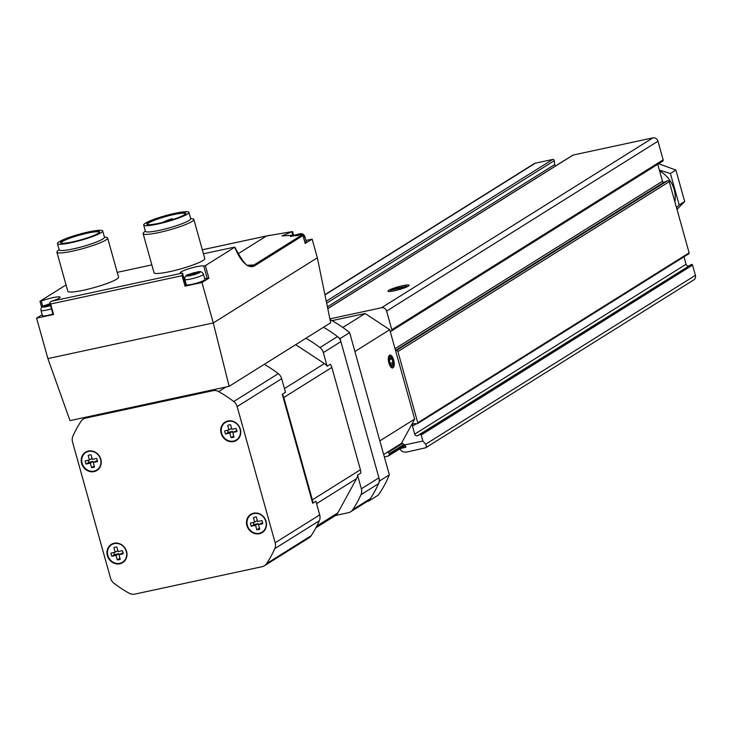 <?xml version="1.0" encoding="UTF-8"?>
<svg xmlns="http://www.w3.org/2000/svg" width="732" height="732" viewBox="0 0 732 732"><rect width="100%" height="100%" fill="white"/><g stroke="black" fill="none" stroke-linecap="round" stroke-linejoin="round"><path stroke-width="1.1" d="M401.685 442.869L404.448 444.69A1.976 1.784 58 0 1 404.75 444.928L405.702 447.289L400.194 448.615L400.175 449.695L402.573 451.662L405.876 452.257L425.576 447.828L426.527 446.245L425.649 444.214L695.4 275.323A4.392 3.962 58 0 1 693.808 279.889L425.576 447.828M395.637 350.866L396.186 350.637A1.318 1.19 58 0 1 397.906 351.57L417.78 422.748A0.878 0.796 58 0 1 417.02 423.764L414.394 423.59A2.196 1.986 58 0 0 412.5 426.152L414.724 434.113A2.196 1.986 58 0 0 417.752 435.604L419.985 434.387A0.878 0.796 58 0 1 421.193 434.991L422.876 441.021L425.649 444.214M417.752 435.604L691.337 264.508A0.878 0.796 58 0 1 692.545 265.103L695.4 275.323M384.327 456.896L388.244 456.054L400.194 448.615M404.75 444.928L422.876 441.021M329.894 318.877L381.518 307.751A4.392 3.962 58 0 1 386.606 311.1L391.803 329.72A1.318 1.19 58 0 1 390.769 331.257L390.156 331.267M388.244 456.054L389.634 454.444L387.942 451.845M394.603 290.714A10.98 1.464 164.4 0 1 388.17 291.327A10.98 1.464 164.4 0 1 398.199 286.807A10.98 1.464 164.4 0 1 409.115 285.48A10.98 1.464 164.4 0 1 394.603 290.714M572.516 155.44A1.318 1.19 58 0 1 573.147 155.047L652.871 137.872A4.392 3.962 58 0 1 657.958 141.212L663.155 159.832A1.318 1.19 58 0 1 662.68 161.205L391.327 331.093M324.917 294.657L534.14 163.666A4.392 3.962 58 0 1 535.293 163.199L552.706 159.448A1.318 1.19 58 0 1 554.28 160.674L554.71 164.563A1.318 1.19 58 0 0 555.844 165.798M395.5 350.399L664.208 182.167L667.529 180.749A1.318 1.19 58 0 1 669.258 181.692L689.123 252.86A0.878 0.796 58 0 1 688.812 253.775L417.46 423.654M657.748 164.288L662.478 181.225A1.318 1.19 58 0 0 664.208 182.167M683.99 256.786L686.067 264.234A2.196 1.986 58 0 0 689.105 265.725M659.605 170.94A28.319 25.583 58 0 1 674.913 201.94M676.496 207.614L679.195 204.96L670.411 173.502L659.376 170.099M679.195 204.96L684.676 201.529L676.999 209.407M670.411 173.502L675.892 170.071L684.676 201.529M658.617 163.748L675.892 170.071M408.392 286.102A10.98 1.464 -15.6 0 0 409.161 285.26A10.98 1.464 -15.6 0 0 398.199 286.807A10.98 1.464 -15.6 0 0 388.015 291.162A10.98 1.464 -15.6 0 0 396.753 290.211A10.98 1.464 -15.6 0 0 408.392 286.102M391.785 289.415L390.504 290.22L405.4 287.008L406.672 286.212L391.785 289.415L391.922 289.909M330.041 319.6A118.538 107.082 58 0 1 349.622 332.593L389.342 474.839A118.538 107.082 58 0 1 378.261 495.134L368.69 501.127L367.107 501.466M305.93 338.257A118.538 107.082 58 0 1 319.93 347.572L337.489 336.583A118.538 107.082 58 0 0 323.489 327.268A118.538 107.082 58 0 1 340.051 338.596L379.762 480.842A118.538 107.082 58 0 1 368.69 501.127M349.622 332.593L340.051 338.596M389.342 474.839L379.762 480.842M331.971 320.653L365.103 313.516L342.823 327.46M365.103 313.516L389.726 329.702L354.901 351.497M393.688 360.025A6.588 2.681 -102.2 0 1 393.953 366.403A6.588 2.681 -102.2 0 1 391.364 367.537A6.588 2.681 -102.2 0 1 388.665 362.084A6.588 2.681 -102.2 0 1 388.884 356.008A6.588 2.681 -102.2 0 1 393.688 360.025M389.726 329.702L414.678 419.07L379.853 440.874M414.678 419.07L401.383 443.427L383.669 454.517M389.589 360.455A3.806 1.546 -102.2 0 1 389.616 359.412A3.806 1.546 -102.2 0 1 390.284 357.893L389.589 360.455A3.806 1.546 -102.2 0 0 390.604 364.088L392.306 365.149A3.806 1.546 -102.2 0 1 390.632 364.133A3.806 1.546 -102.2 0 1 390.604 364.088L390.613 364.106M393.002 362.587A3.806 1.546 -102.2 0 1 392.306 365.149L393.002 362.587L391.986 358.955A3.806 1.546 -102.2 0 1 393.002 362.587L390.183 363.191M390.284 357.893A3.806 1.546 -102.2 0 1 391.986 358.955L390.284 357.893M389.387 362.715A5.243 2.132 -102.2 0 1 389.177 357.637A5.243 2.132 -102.2 0 1 391.236 356.74A5.243 2.132 -102.2 0 1 393.386 361.068A5.243 2.132 -102.2 0 1 393.212 365.899A5.243 2.132 -102.2 0 1 389.387 362.715M389.607 359.467L391.986 358.955M182.689 273.805L186.175 285.736L185.013 286.166L201.977 282.515L213.277 322.958L47.891 358.589L69.998 420.616L229.153 386.322L330.69 322.757L317.34 257.801L213.277 322.958L229.153 386.322M47.891 358.589L36.6 318.146L53.573 314.486L50.645 304.009L182.085 275.69L182.524 273.21L186.175 285.736M305.198 243.381L312.134 239.154L305.958 240.48M312.134 239.154L317.34 257.801M204.621 278.517A12.298 1.638 -15.6 0 1 207.275 278.599L203.761 266.027L205.381 265.615L234.771 247.215A35.877 14.631 77.8 0 0 254.846 265.67L303.002 235.521L302.444 234.643L253.967 264.993A0.878 0.796 58 0 1 254.846 265.67M201.977 282.515L208.895 278.187L205.381 265.615M42.181 314.65L36.6 318.146M41.66 307.467L40.004 301.245L66.036 284.94M190.576 218.301L192.946 218.868A26.343 3.514 164.4 0 1 193.861 219.463L204.768 258.542A26.343 3.514 164.4 0 1 169.824 271.627A26.343 3.514 164.4 0 1 154.031 272.707L143.115 233.627A26.343 3.514 164.4 0 1 143.591 232.648L145.329 230.937M104.356 236.875L106.726 237.442A26.343 3.514 164.4 0 1 107.641 238.037L118.557 277.117A26.343 3.514 164.4 0 1 83.604 290.201A26.343 3.514 164.4 0 1 67.811 291.281L56.895 252.211A26.343 3.514 164.4 0 1 57.38 251.222L59.109 249.511M234.45 247.151L203.441 253.784M117.23 272.359L151.844 264.902M39.94 301.31L41.285 301.035A12.298 1.638 -15.6 0 1 53.436 297.558A12.298 1.638 -15.6 0 1 60.097 297.192A12.298 1.638 -15.6 0 1 51.194 301.346L49.739 302.7L50.645 304.009M203.761 266.027A12.298 1.638 -15.6 0 0 190.869 268.159A12.298 1.638 -15.6 0 0 180.246 272.816A12.298 1.638 -15.6 0 0 181.957 273.173L182.524 273.21M302.444 234.643L281.912 235.905L292.407 231.577L266.485 235.988L237.918 253.867M292.407 231.577L291.867 231.916L292.901 235.622M61.186 243.134A19.801 2.635 164.4 0 1 61.122 243.006A19.801 2.635 164.4 0 1 79.486 235.137A19.801 2.635 164.4 0 1 99.268 232.355A19.801 2.635 164.4 0 1 99.278 232.501M264.426 565.754A8.784 7.933 58 0 1 262.102 566.696L134.752 594.128A8.784 7.933 58 0 1 129.097 593.213A118.538 107.082 58 0 1 113.972 583.267A8.784 7.933 58 0 1 110.569 578.225L72.541 442.037A8.784 7.933 58 0 1 72.907 436.19A118.538 107.082 58 0 1 81.078 421.22A8.784 7.933 58 0 1 83.292 419.052A8.784 7.933 58 0 1 85.607 418.109L212.957 390.678A8.784 7.933 58 0 1 218.612 391.593A118.538 107.082 58 0 1 233.737 401.539A8.784 7.933 58 0 1 237.141 406.58L275.168 542.769A8.784 7.933 58 0 1 274.811 548.616A118.538 107.082 58 0 1 266.64 563.585A8.784 7.933 58 0 1 264.426 565.754L308.959 537.874A8.784 7.933 58 0 0 311.173 535.705A118.538 107.082 58 0 0 319.344 520.736A8.784 7.933 58 0 0 319.701 514.889L315.895 501.264L312.71 503.268L282.287 394.31A9.443 8.528 58 0 1 283.796 397.494L312.372 499.828A9.443 8.528 58 0 1 312.71 503.268M295.673 344.68L324.404 363.575A9.443 8.528 58 0 1 327.14 366.229L330.333 364.234A9.443 8.528 58 0 1 331.843 367.418L360.418 469.752A9.443 8.528 58 0 1 360.748 473.183L357.555 475.187A9.443 8.528 58 0 1 356.53 478.655L316.572 503.671M356.53 478.655L337.864 512.848A9.443 8.528 58 0 1 335.567 515.474L348.295 512.729A8.784 7.933 58 0 0 350.619 511.787L368.178 500.798A8.784 7.933 58 0 0 370.392 498.629A118.538 107.082 58 0 0 378.563 483.66A8.784 7.933 58 0 0 378.92 477.813L340.892 341.624A8.784 7.933 58 0 0 337.489 336.583M264.27 364.344A118.538 107.082 58 0 1 278.27 373.649A8.784 7.933 58 0 1 281.674 378.7L285.48 392.315L282.287 394.31M357.555 475.187L361.361 488.802A8.784 7.933 58 0 1 361.004 494.658A118.538 107.082 58 0 1 352.833 509.618A8.784 7.933 58 0 1 350.619 511.787M319.93 347.572A8.784 7.933 58 0 1 323.334 352.614L327.14 366.229M240.343 429.208A10.76 9.717 -122 0 0 231.87 421.019A10.76 9.717 -122 0 0 220.844 428.696A10.76 9.717 -122 0 0 228.732 441.305A10.76 9.717 -122 0 0 240.462 434.744A10.76 9.717 -122 0 0 240.343 429.208M266.091 521.404A10.76 9.717 -122 0 0 257.609 513.214A10.76 9.717 -122 0 0 246.593 520.9A10.76 9.717 -122 0 0 254.48 533.5A10.76 9.717 -122 0 0 266.201 526.948A10.76 9.717 -122 0 0 266.091 521.404M126.572 551.461A10.76 9.717 -122 0 0 118.09 543.272A10.76 9.717 -122 0 0 107.073 550.958A10.76 9.717 -122 0 0 114.961 563.558A10.76 9.717 -122 0 0 126.691 557.006A10.76 9.717 -122 0 0 126.572 551.461M100.824 459.266A10.76 9.717 -122 0 0 92.351 451.077A10.76 9.717 -122 0 0 81.325 458.754A10.76 9.717 -122 0 0 89.222 471.362A10.76 9.717 -122 0 0 100.943 464.802A10.76 9.717 -122 0 0 100.824 459.266M100.54 459.284A10.321 9.324 -122 0 0 85.854 452.522A10.321 9.324 -122 0 0 83.43 466.211A10.321 9.324 -122 0 0 96.807 470.008A10.321 9.324 -122 0 0 100.54 459.284M90.301 463.155L91.564 467.666A6.588 5.947 -122 0 0 94.501 467.034L93.239 462.523L97.466 461.608A6.588 5.947 -122 0 0 96.587 458.47L92.36 459.376L91.097 454.865A6.588 5.947 -122 0 0 88.16 455.496L89.423 460.007L85.196 460.922A6.588 5.947 -122 0 0 86.074 464.061L90.301 463.155L93.092 461.407L93.376 462.432M92.58 451.122A10.321 9.324 -122 0 0 86.266 452.266A10.321 9.324 -122 0 0 86.065 452.394M97.008 469.88A10.321 9.324 -122 0 0 97.21 469.752A10.321 9.324 -122 0 0 100.998 464.564M126.279 551.48A10.321 9.324 -122 0 0 111.603 544.718A10.321 9.324 -122 0 0 109.178 558.415A10.321 9.324 -122 0 0 122.546 562.213A10.321 9.324 -122 0 0 126.279 551.48M116.04 555.35L117.303 559.87A6.588 5.947 -122 0 0 120.24 559.239L118.977 554.719L123.205 553.813A6.588 5.947 -122 0 0 122.326 550.665L118.108 551.58L116.846 547.06A6.588 5.947 -122 0 0 113.908 547.692L115.162 552.212L110.944 553.118A6.588 5.947 -122 0 0 111.822 556.265L116.04 555.35L118.73 553.667L119.023 554.7M118.328 543.327A10.321 9.324 -122 0 0 112.005 544.471A10.321 9.324 -122 0 0 111.804 544.599M122.747 562.084A10.321 9.324 -122 0 0 122.958 561.956A10.321 9.324 -122 0 0 126.746 556.768M265.798 521.422A10.321 9.324 -122 0 0 251.113 514.66A10.321 9.324 -122 0 0 248.688 528.358A10.321 9.324 -122 0 0 262.065 532.155A10.321 9.324 -122 0 0 265.798 521.422M255.56 525.292L256.822 529.812A6.588 5.947 -122 0 0 259.759 529.181L258.497 524.661L262.724 523.755A6.588 5.947 -122 0 0 261.846 520.608L257.618 521.523L256.356 517.002A6.588 5.947 -122 0 0 253.418 517.643L254.681 522.154L250.463 523.06A6.588 5.947 -122 0 0 251.332 526.207L255.56 525.292L258.25 523.609L258.533 524.643M257.847 513.269A10.321 9.324 -122 0 0 251.524 514.413A10.321 9.324 -122 0 0 251.323 514.541M262.266 532.027A10.321 9.324 -122 0 0 262.468 531.899A10.321 9.324 -122 0 0 266.256 526.711M240.059 429.227A10.321 9.324 -122 0 0 225.374 422.465A10.321 9.324 -122 0 0 222.949 436.153A10.321 9.324 -122 0 0 236.326 439.95A10.321 9.324 -122 0 0 240.059 429.227M229.811 433.097L231.074 437.608A6.588 5.947 -122 0 0 234.02 436.977L232.758 432.466L236.976 431.551A6.588 5.947 -122 0 0 236.097 428.412L231.879 429.318L230.617 424.807A6.588 5.947 -122 0 0 227.679 425.438L228.942 429.949L224.715 430.864A6.588 5.947 -122 0 0 225.593 434.003L229.811 433.097L232.501 431.413L232.794 432.438M232.099 421.065A10.321 9.324 -122 0 0 225.776 422.208A10.321 9.324 -122 0 0 225.575 422.337M236.528 439.822A10.321 9.324 -122 0 0 236.729 439.694A10.321 9.324 -122 0 0 240.517 434.506M94.208 466.01L91.564 467.666M97.329 460.492L93.239 462.523M92.076 458.351L89.423 460.007M88.124 460.291A6.588 5.947 -122 0 0 88.874 462.313L86.074 464.061M88.874 462.313L93.092 461.407M233.728 435.952L231.074 437.608M236.848 430.48L232.758 432.466M231.587 428.293L228.942 429.949M227.533 430.26A6.588 5.947 -122 0 0 228.283 432.319L225.593 434.003M228.283 432.319L232.501 431.413M259.476 528.147L256.822 529.812M262.596 522.675L258.497 524.661M257.335 520.489L254.681 522.154M253.272 522.456A6.588 5.947 -122 0 0 254.022 524.524L251.332 526.207M254.022 524.524L258.25 523.609M119.957 558.205L117.303 559.87M123.077 552.733L118.977 554.719M117.815 550.546L115.162 552.212M113.762 552.514A6.588 5.947 -122 0 0 114.512 554.582L111.822 556.265M114.512 554.582L118.73 553.667M72.715 241.871A20.24 2.699 164.4 0 1 60.857 243.006A20.24 2.699 164.4 0 1 79.349 234.661A20.24 2.699 164.4 0 1 99.488 232.218A20.24 2.699 164.4 0 1 72.715 241.871M71.535 242.612A23.488 3.129 164.4 0 1 57.453 243.582A23.488 3.129 164.4 0 1 79.239 234.249A23.488 3.129 164.4 0 1 102.7 230.946A23.488 3.129 164.4 0 1 71.535 242.612M102.7 230.946L104.456 237.232A23.488 3.129 164.4 0 1 73.291 248.898A23.488 3.129 164.4 0 1 59.21 249.868L57.453 243.582M107.641 238.037A26.343 3.514 164.4 0 1 72.697 251.122A26.343 3.514 164.4 0 1 56.895 252.211M147.406 224.559A19.801 2.635 164.4 0 1 147.342 224.431A19.801 2.635 164.4 0 1 165.707 216.562A19.801 2.635 164.4 0 1 185.48 213.781A19.801 2.635 164.4 0 1 185.498 213.927M158.935 223.297A20.24 2.699 164.4 0 1 147.077 224.431A20.24 2.699 164.4 0 1 165.569 216.086A20.24 2.699 164.4 0 1 185.708 213.643A20.24 2.699 164.4 0 1 158.935 223.297M157.755 224.038A23.488 3.129 164.4 0 1 143.673 225.008A23.488 3.129 164.4 0 1 165.45 215.675A23.488 3.129 164.4 0 1 188.92 212.371A23.488 3.129 164.4 0 1 157.755 224.038M188.92 212.371L190.677 218.658A23.488 3.129 164.4 0 1 159.512 230.324A23.488 3.129 164.4 0 1 145.43 231.294L143.673 225.008M193.861 219.463A26.343 3.514 164.4 0 1 158.908 232.547A26.343 3.514 164.4 0 1 143.115 233.627M170.684 220.213L169.989 220.167L172.478 218.676L169.559 219.435L162.175 222.555M171.334 219.326L171.508 219.957M69.421 242.521L64.764 243.189M296.616 234.624A7.091 0.942 164.4 0 1 298.519 234.231C301.465 233.087 303.56 233.81 304.814 236.39L306.269 241.624A9.662 1.29 164.4 0 1 305.079 242.658M53.509 314.284L53.043 314.522L53.573 314.486M52.924 314.083A9.662 1.29 164.4 0 1 48.257 315.272A9.662 1.29 164.4 0 1 42.465 315.675L41.001 310.432A9.662 1.29 164.4 0 0 46.793 310.039A9.662 1.29 164.4 0 0 51.46 308.849M207.275 278.599L208.895 278.187M192.086 284.281A9.662 1.29 164.4 0 1 186.294 284.684L184.83 279.45A9.662 1.29 164.4 0 0 190.622 279.048A9.662 1.29 164.4 0 0 203.432 274.253L204.896 279.487A9.662 1.29 164.4 0 1 192.086 284.281M50.426 305.134A5.27 0.705 164.4 0 1 47.507 305.894A5.27 0.705 164.4 0 1 44.515 305.857A5.27 0.705 164.4 0 1 50.051 303.798L45.265 305.336A7.091 0.942 164.4 0 1 47.095 304.686M50.16 305.198L50.096 303.954M45.54 306.205L50.417 305.116M45.494 306.031L44.725 305.766L49.813 303.963M290.604 236.5A5.27 0.705 164.4 0 1 298.198 234.341A5.27 0.705 164.4 0 1 297.778 235.548M295.252 235.96L295.014 235.109L298.784 234.341L298.18 234.771L299.333 234.762L296.561 235.759M291.08 236.454L295.014 235.109M191.336 274.903A5.27 0.705 164.4 0 1 190.137 273.978A5.27 0.705 164.4 0 1 198.28 272.231A5.27 0.705 164.4 0 1 191.336 274.903M193.641 272.981L197.96 272.624L194.794 273.869L189.094 275.205L189.698 274.775L188.554 274.784L193.641 272.981L193.989 274.216M421.193 434.991L692.545 265.103M400.523 448.487L405.464 445.395M405.217 447.481L406.022 446.978M388.418 452.23L402.508 443.409M389.506 453.492L404.018 444.406M389.634 454.444L404.796 444.955M381.518 307.751L652.871 137.872M327.79 308.648L573.147 155.047M326.262 301.218L552.706 159.448M324.962 294.886L535.293 163.199M417.78 422.748L689.123 252.86M397.906 351.57L669.258 181.692M391.803 329.72L663.155 159.832M386.606 311.1L657.958 141.212M326.664 303.176L554.28 160.674M327.424 306.854L554.71 164.563M395.024 348.679L662.478 181.225M396.186 350.637L667.529 180.749M419.985 434.387L691.337 264.508M414.724 434.113L686.067 264.234M412.5 426.152L416.371 423.727M185.013 286.166L182.085 275.69M305.226 243.482L303.002 235.521M41.715 307.394L40.031 301.337M51.194 301.346L181.957 273.173M202.334 249.804L266.485 235.988M247.892 265.231A263.419 237.955 58 0 1 253.967 264.993A35.017 14.274 77.8 0 1 250.893 265.926C247.773 268.013 242.42 261.745 234.844 247.142M360.418 469.752L312.372 499.828M337.864 512.848L316.81 526.024M331.843 367.418L283.796 397.494M324.404 363.575L284.437 388.591M361.361 488.802L378.92 477.813M323.334 352.614L340.892 341.624M361.004 494.658L378.563 483.66M352.833 509.618L370.392 498.629M281.674 378.7L237.141 406.58M319.701 514.889L275.168 542.769M87.703 416.801L85.607 418.109M215.052 389.36L212.957 390.678M319.344 520.736L274.811 548.616M311.173 535.705L266.64 563.585M225.904 387.027L218.612 391.593M278.27 373.649L233.737 401.539M172.258 218.859L172.478 219.646M42.804 306.488L41.285 301.035M50.563 305.619A7.091 0.942 164.4 0 1 46.921 306.552A7.091 0.942 164.4 0 1 45.265 305.336C42.154 305.885 40.736 307.586 41.001 310.432M290.366 236.518A7.091 0.942 164.4 0 1 290.467 236.482A7.091 0.942 164.4 0 1 292.297 235.832M290.467 236.482L298.519 234.231A7.091 0.942 164.4 0 1 300.605 234.963M304.814 236.39A9.662 1.29 164.4 0 1 303.615 237.424M195.243 272.487A7.091 0.942 164.4 0 1 197.146 272.094A7.091 0.942 164.4 0 1 199.351 272.771A7.091 0.942 164.4 0 1 190.75 275.571A7.091 0.942 164.4 0 1 189.094 274.344A7.091 0.942 164.4 0 1 190.924 273.695M46.098 306.095L45.878 305.308M48.166 305.519L47.882 304.53M297.595 235.384L297.375 234.606M293.239 236.226L293.093 235.677M196.213 273.256L195.993 272.469M189.927 275.113L189.707 274.317M191.985 274.537L191.711 273.548M327.78 308.584L572.799 155.184M202.325 249.786L269.733 235.265M335.613 515.465L315.867 527.818M86.449 417.066L83.292 419.052M172.478 218.676L172.734 219.563M305.29 243.408L302.966 235.109M293.633 235.393L292.58 231.632M53.043 314.522L49.739 302.7M184.83 279.45C184.565 276.595 185.983 274.893 189.094 274.344L197.146 272.094C200.092 270.959 202.188 271.673 203.432 274.253"/></g></svg>
